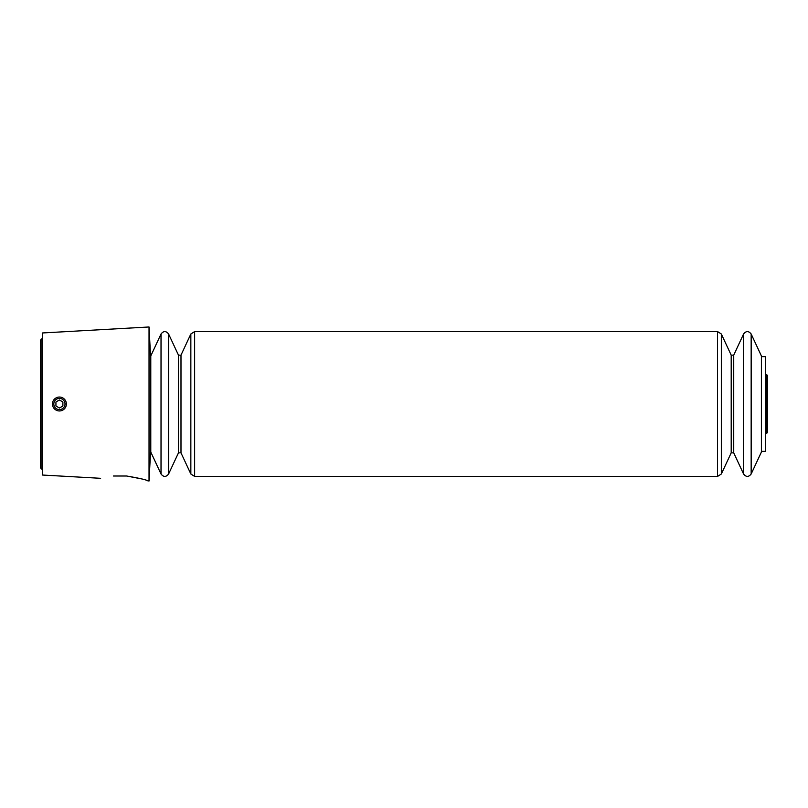 <?xml version="1.0" encoding="UTF-8"?>
<svg xmlns="http://www.w3.org/2000/svg" width="808" height="808" viewBox="0 0 808 808"><rect width="100%" height="100%" fill="white"/><g stroke="black" fill="none" stroke-linecap="round" stroke-linejoin="round"><path stroke-width="1.21" d="M161.024 474.013L150.783 452.056L150.783 355.944L161.024 333.987L161.024 474.013C163.549 477.185 166.074 477.185 168.599 474.013L168.599 333.987C166.074 330.815 163.549 330.815 161.024 333.987M751.157 333.987L761.399 355.944L761.399 452.056L751.157 474.013L751.157 333.987C748.632 330.815 746.107 330.815 743.582 333.987L743.582 474.013L733.725 452.854L733.725 355.146L743.582 333.987M146.389 480.396L149.036 481.023L149.036 326.977L42.42 332.967L42.42 475.033L100.636 478.306M141.844 478.952L126.654 476.013C139.754 478.255 146.874 479.912 147.995 480.962C146.884 479.922 139.774 478.265 126.654 476.013L113.514 476.013C96.617 478.801 96.617 478.801 113.514 476.013L126.654 476.013M761.399 451.359L765.58 451.359L765.58 356.641L761.399 356.641M150.783 447.733L149.036 481.023M52.449 404A6.969 6.969 0 0 0 62.893 410.03A6.969 6.969 0 0 0 62.893 397.97A6.969 6.969 0 0 0 52.449 404M53.813 404A5.595 5.595 0 0 0 62.216 408.848A5.595 5.595 0 0 0 62.216 399.152A5.595 5.595 0 0 0 53.813 404M59.408 408.02L62.893 406.01L62.893 401.99L59.408 399.98L55.934 401.99L55.934 406.01L59.408 408.02M41.865 469.216L41.865 338.784L40.4 340.249L40.4 467.751L42.42 469.771M765.58 433.936L766.348 433.421L766.348 374.579L765.58 374.064M733.725 452.854L731.2 452.854L731.2 355.146L733.725 355.146M731.2 452.854L721.332 474.013L721.332 333.987L717.544 331.573L194.637 331.573L190.85 333.987L190.85 474.013L194.637 476.427L194.637 331.573M721.332 474.013L717.544 476.427L717.544 331.573M180.992 355.146L178.467 355.146L178.467 452.854L180.992 452.854L180.992 355.146L190.85 333.987M150.783 360.267L149.036 326.977M41.865 338.784L42.42 338.229M766.166 431.856L767.6 432.583L767.6 404M766.166 376.144L767.6 375.417L766.348 374.579M766.348 433.421L767.6 432.583L767.6 375.417M731.2 355.146L721.332 333.987M751.157 474.013C748.632 477.185 746.107 477.185 743.582 474.013M717.544 476.427L194.637 476.427M180.992 452.854L190.85 474.013M178.467 355.146L168.599 333.987M178.467 452.854L168.599 474.013"/></g></svg>

